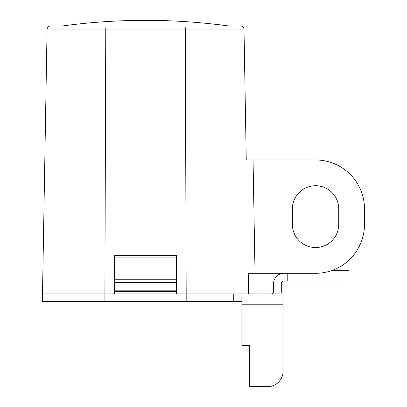 <?xml version="1.0" encoding="UTF-8"?>
<svg xmlns="http://www.w3.org/2000/svg" width="407" height="407" viewBox="0 0 407 407"><rect width="100%" height="100%" fill="white"/><g stroke="black" fill="none" stroke-linecap="round" stroke-linejoin="round"><path stroke-width="0.61" d="M253.057 159.966L255.036 273.311L315.552 273.311A48.942 48.942 0 0 0 364.499 224.364L364.499 208.908A48.942 48.942 0 0 0 315.552 159.966L246.26 159.966L243.997 29.055C243.737 27.228 242.709 26.216 240.903 26.017L184.702 26.017C185.058 26.216 185.261 27.228 185.307 29.055L186.187 293.915L233.766 293.915L176.455 293.915L176.455 255.275L114.632 255.275L114.632 293.915L42.501 293.915L43.127 257.855M255.036 273.311L248.224 273.311L248.58 293.915L248.448 273.311M338.736 208.908A23.184 23.184 0 0 0 315.552 185.724A23.184 23.184 0 0 0 292.368 208.908L292.368 224.364A23.184 23.184 0 0 0 315.552 247.548A23.184 23.184 0 0 0 338.736 224.364L338.736 208.908A23.184 23.184 0 0 0 315.552 185.724A23.184 23.184 0 0 0 292.368 208.908A23.184 23.184 0 0 1 315.552 185.724A23.184 23.184 0 0 1 338.736 208.908M47.085 29.055L42.501 293.915L104.894 293.915L105.774 29.055L47.085 29.055C47.344 27.228 48.372 26.216 50.178 26.017L106.38 26.017C106.024 26.216 105.825 27.228 105.774 29.055L185.307 29.055C185.261 27.228 185.058 26.216 184.702 26.017L229.06 26.017C201.348 22.243 173.509 20.35 145.543 20.35A618.228 618.228 0 0 0 62.027 26.017M43.02 257.855L43.173 255.275M292.368 224.364A23.184 23.184 0 0 0 315.552 247.548A23.184 23.184 0 0 0 338.736 224.364A23.184 23.184 0 0 1 315.552 247.548A23.184 23.184 0 0 1 292.368 224.364M114.632 291.341L176.455 291.341M114.632 290.827L176.455 290.827M114.632 282.58L176.455 282.58M114.632 279.233L176.455 279.233M114.632 257.855L176.455 257.855M114.632 255.275L176.455 255.275M283.099 304.217L283.099 293.915L241.88 293.915L241.88 345.436L249.608 345.436L249.608 386.65L267.643 386.65A15.456 15.456 0 0 0 283.099 371.194L283.099 304.217L241.88 304.217M349.043 260.058L349.043 281.039L287.22 281.039L287.22 273.311M280.967 293.915A10.302 10.302 0 0 0 281.293 291.341L281.293 283.613A2.574 2.574 0 0 1 283.867 281.039L287.22 281.039M42.501 293.915L42.501 301.643L104.894 301.643L104.894 293.915L186.187 293.915L186.187 301.643L241.88 301.643M233.766 301.643L233.766 293.915L241.88 293.915M104.894 301.643L186.187 301.643M283.867 273.311A10.302 10.302 0 0 0 273.565 283.613L273.565 291.341A2.574 2.574 0 0 1 270.991 293.915M243.997 29.055L185.307 29.055M349.043 270.731L331.222 270.731"/></g></svg>
